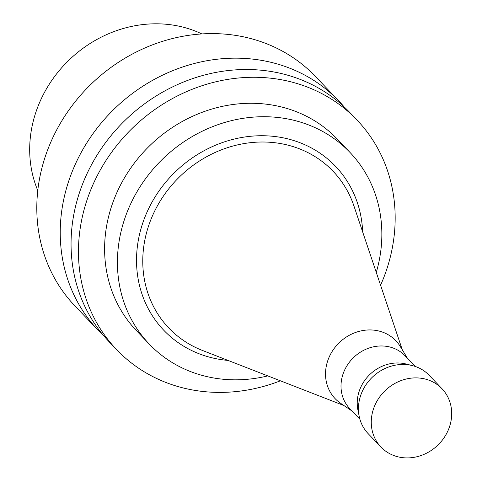 <?xml version="1.0" encoding="UTF-8"?>
<svg xmlns="http://www.w3.org/2000/svg" width="482" height="482" viewBox="0 0 482 482"><rect width="100%" height="100%" fill="white"/><g stroke="black" fill="none" stroke-linecap="round" stroke-linejoin="round"><path stroke-width="0.72" d="M371.526 417.647A42.211 37.909 136.3 0 0 380.943 447.043A42.211 37.909 136.3 0 0 437.65 445.326A42.211 37.909 136.3 0 0 442.024 388.763A42.211 37.909 136.3 0 0 399.699 381.117A42.211 37.909 136.3 0 0 371.526 417.647M442.024 388.763L429.203 375.327A42.211 37.909 136.3 0 0 412.387 365.609A42.211 37.909 136.3 0 0 358.704 404.211A42.211 37.909 136.3 0 0 359.204 416.352A42.211 37.909 136.3 0 0 368.121 433.607L380.943 447.043M415.279 366.465L405.127 355.824A38.253 34.355 136.3 0 0 366.772 348.896A38.253 34.355 136.3 0 0 341.238 382.003A38.253 34.355 136.3 0 0 349.775 408.64L359.921 419.28M407.423 358.234L400.283 346.516A41.952 37.674 136.3 0 0 357.524 331.809A41.952 37.674 136.3 0 0 325.784 369.453A41.952 37.674 136.3 0 0 340.702 403.362L352.071 411.05M412.387 365.609L406.109 364.018A38.253 34.355 136.3 0 0 357.463 399.006A38.253 34.355 136.3 0 0 357.915 410.007L359.204 416.352M201.874 33.939A119.855 107.631 136.3 0 0 30.42 136.701A119.855 107.631 136.3 0 0 37.777 190.504M344.082 106.823A166.206 149.257 136.3 0 0 338.84 100.991L315.409 76.433A166.206 149.257 136.3 0 0 148.745 46.332A166.206 149.257 136.3 0 0 37.819 190.167A166.206 149.257 136.3 0 0 74.903 305.907L98.334 330.465A166.206 149.257 136.3 0 0 103.913 335.978M338.84 100.991A166.206 149.257 136.3 0 0 172.176 70.89A166.206 149.257 136.3 0 0 61.25 214.725A166.206 149.257 136.3 0 0 98.334 330.465M380.581 285.217A166.206 149.257 136.3 0 0 357.072 120.102L349.661 112.336A166.206 149.257 136.3 0 0 183.003 82.235A166.206 149.257 136.3 0 0 72.071 226.07A166.206 149.257 136.3 0 0 109.155 341.81L116.566 349.571A166.206 149.257 136.3 0 0 280.391 380.81M357.072 120.102A166.206 149.257 136.3 0 0 190.408 90.001A166.206 149.257 136.3 0 0 79.482 233.83A166.206 149.257 136.3 0 0 116.566 349.571M376.273 272.396A138.768 124.621 136.3 0 0 350.04 152.481L337.219 139.039A138.768 124.621 136.3 0 0 198.072 113.909A138.768 124.621 136.3 0 0 105.456 233.999A138.768 124.621 136.3 0 0 136.418 330.634L149.233 344.07A138.768 124.621 136.3 0 0 267.787 375.9M350.04 152.481A138.768 124.621 136.3 0 0 210.893 127.344A138.768 124.621 136.3 0 0 118.271 247.435A138.768 124.621 136.3 0 0 149.233 344.07M362.663 231.926A118.723 106.612 136.3 0 0 253.881 136.002A118.723 106.612 136.3 0 0 137.256 247.555A118.723 106.612 136.3 0 0 228.004 360.409M402.307 349.836L353.933 205.959A113.535 101.961 136.3 0 0 240.301 144.281A113.535 101.961 136.3 0 0 143.461 248.953A113.535 101.961 136.3 0 0 202.47 350.468L343.919 405.537"/></g></svg>
